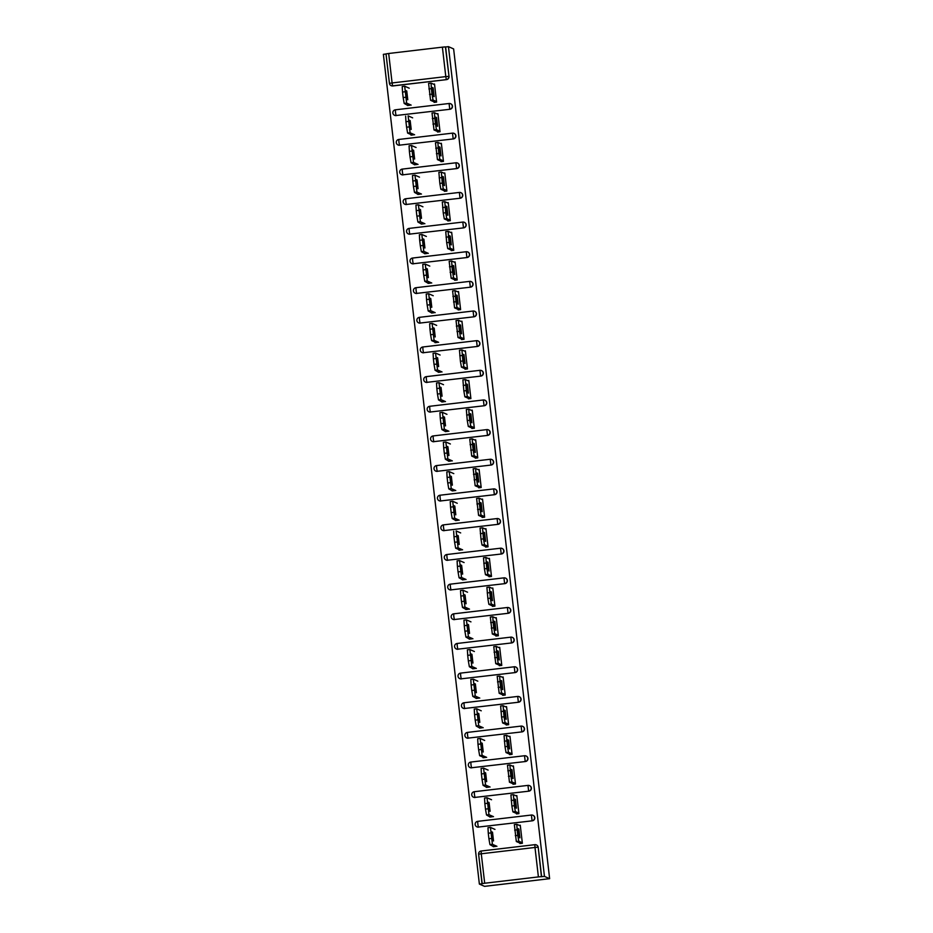 <?xml version="1.0" encoding="UTF-8"?>
<svg xmlns="http://www.w3.org/2000/svg" width="933" height="933" viewBox="0 0 933 933"><rect width="100%" height="100%" fill="white"/><g stroke="black" fill="none" stroke-linecap="round" stroke-linejoin="round"><path stroke-width="1.4" d="M386.029 54.009L383.37 54.324L479.375 884.076L484.542 886.35L549.63 878.676L453.625 48.924L448.458 46.65L544.464 876.402L549.63 878.676M412.643 117.85L408.118 115.867L410.077 132.778L407.616 133.069L411.091 134.597M436.656 325.384L432.119 323.389L434.09 340.312L431.629 340.603L435.105 342.131M460.669 532.918L456.144 530.935L458.103 547.846L455.631 548.138L459.118 549.665M484.682 740.452L480.157 738.458L482.116 755.38L479.644 755.672L483.131 757.199M484.694 883.236L538.399 876.915L534.994 847.456L481.276 853.777L484.694 883.236L482.023 883.656L478.606 854.185A2.869 2.869 113.8 0 1 481.125 851.013L534.842 844.68L481.136 851.013A2.869 2.869 0 0 0 478.606 854.185L481.276 853.777L481.125 851.013M534.831 844.68A2.869 2.869 0 0 1 536.323 844.901A2.869 2.869 -66.2 0 0 534.842 844.68L534.994 847.456L538.014 847.199A2.869 2.869 -66.2 0 0 536.323 844.901L536.522 844.995A2.869 2.869 113.8 0 1 538.213 847.281L541.432 876.658L544.464 876.402M538.213 847.281L541.618 876.74M479.375 884.076L482.221 883.738L478.606 854.185M541.432 876.658L538.399 876.915M442.394 47.151L388.688 53.484L392.093 82.944L445.799 76.611L442.394 47.151L445.426 46.895L449.018 76.448A2.869 2.869 113.8 0 1 446.51 79.632L392.793 85.953A2.869 2.869 113.8 0 1 391.312 85.731L391.114 85.649A2.869 2.869 -66.2 0 0 392.606 85.871L392.793 85.953M519.203 825.343L520.264 825.215L522.363 843.269L519.891 843.56M495.715 845.776L495.785 846.406L493.324 846.697L493.254 846.068M493.755 828.866L492.822 828.457M396.222 115.599A2.869 2.869 113.8 0 1 394.741 115.377L394.542 115.295A2.869 2.869 -66.2 0 0 396.035 115.517L449.939 109.278L396.035 115.517L395.522 112.59L395.37 109.814L449.076 103.493L395.37 109.814A2.869 2.869 0 0 0 392.851 112.998A2.869 2.869 -66.2 0 0 394.542 115.295A2.869 2.869 0 0 1 392.851 112.998A2.869 2.869 113.8 0 1 395.359 109.814M449.076 103.493A2.869 2.869 0 0 1 450.569 103.715A2.869 2.869 -66.2 0 0 449.088 103.493L449.741 109.196A2.869 2.869 113.8 0 0 452.26 106A2.869 2.869 -66.2 0 0 450.569 103.715L450.767 103.796A2.869 2.869 113.8 0 1 449.939 109.278M448.458 46.65L445.612 46.988L449.018 76.448M437.565 132.019L440.026 131.728L437.939 113.674L436.877 113.803M413.389 134.235L413.459 134.865L410.986 135.157L410.917 134.527M411.43 117.325L410.497 116.905M403.091 174.903A2.869 2.869 113.8 0 1 401.598 174.681L401.412 174.588A2.869 2.869 -66.2 0 0 402.893 174.809L456.797 168.57L402.893 174.809L402.38 171.882L402.228 169.106L455.934 162.785L402.24 169.118A2.869 2.869 0 0 0 399.709 172.29A2.869 2.869 -66.2 0 0 401.412 174.588A2.869 2.869 0 0 1 399.709 172.29A2.869 2.869 113.8 0 1 402.228 169.118M455.934 162.785A2.869 2.869 0 0 1 457.427 163.007A2.869 2.869 -66.2 0 0 455.945 162.785L456.599 168.488A2.869 2.869 113.8 0 0 459.118 165.304A2.869 2.869 -66.2 0 0 457.427 163.007L457.625 163.088A2.869 2.869 113.8 0 1 456.797 168.57M444.423 191.312L446.895 191.02L444.796 172.967L443.735 173.095M420.247 193.528L420.316 194.157L417.856 194.449L417.786 193.819M418.287 176.617L417.354 176.209M409.949 234.195A2.869 2.869 113.8 0 1 408.456 233.973L408.269 233.891A2.869 2.869 -66.2 0 0 409.75 234.113L463.654 227.862L409.75 234.113L409.249 231.174L409.086 228.41L462.791 222.077M406.578 231.582A2.869 2.869 113.8 0 1 409.086 228.41L462.803 222.077A2.869 2.869 0 0 1 464.296 222.299A2.869 2.869 -66.2 0 0 462.803 222.077L463.468 227.78A2.869 2.869 113.8 0 0 465.975 224.596A2.869 2.869 -66.2 0 0 464.296 222.299L464.482 222.392A2.869 2.869 113.8 0 1 463.654 227.862M451.28 250.615L453.753 250.324L451.665 232.27L450.592 232.387M427.104 252.82L427.186 253.449L424.713 253.741L424.643 253.111M425.156 235.909L424.212 235.501M416.806 293.487A2.869 2.869 113.8 0 1 415.325 293.265L415.127 293.184A2.869 2.869 -66.2 0 0 416.619 293.405L470.512 287.166L416.619 293.405L416.106 290.478L415.955 287.702L469.649 281.381L415.955 287.702A2.869 2.869 0 0 0 413.436 290.886A2.869 2.869 -66.2 0 0 415.127 293.184A2.869 2.869 0 0 1 413.436 290.886A2.869 2.869 113.8 0 1 415.943 287.702M469.661 281.369A2.869 2.869 0 0 1 471.153 281.603A2.869 2.869 -66.2 0 0 469.661 281.381L470.325 287.072A2.869 2.869 113.8 0 0 472.844 283.889A2.869 2.869 -66.2 0 0 471.153 281.603L471.34 281.684A2.869 2.869 113.8 0 1 470.512 287.166M458.15 309.908L460.61 309.616L458.523 291.562L457.462 291.691M433.973 312.123L434.043 312.742L431.571 313.033L431.501 312.415M432.014 295.201L431.081 294.793M423.664 352.791A2.869 2.869 113.8 0 1 422.183 352.557L421.984 352.476A2.869 2.869 -66.2 0 0 423.477 352.697L477.381 346.458L423.477 352.697L422.964 349.77L422.812 346.994L476.518 340.673L422.812 346.994A2.869 2.869 0 0 0 420.293 350.178A2.869 2.869 -66.2 0 0 421.984 352.476A2.869 2.869 0 0 1 420.293 350.178A2.869 2.869 113.8 0 1 422.801 346.994M476.518 340.673A2.869 2.869 0 0 1 478.011 340.895A2.869 2.869 -66.2 0 0 476.53 340.673L477.183 346.376A2.869 2.869 113.8 0 0 479.702 343.192A2.869 2.869 -66.2 0 0 478.011 340.895L478.209 340.977A2.869 2.869 113.8 0 1 477.381 346.458M465.007 369.2L467.468 368.908L465.38 350.855L464.319 350.983M440.831 371.416L440.901 372.045L438.44 372.337L438.358 371.707M438.872 354.505L437.939 354.085M430.533 412.083A2.869 2.869 113.8 0 1 429.04 411.861L428.853 411.768A2.869 2.869 -66.2 0 0 430.335 412.001L484.239 405.75L430.335 412.001L429.821 409.062L429.67 406.298L483.387 399.965A2.869 2.869 -66.2 0 1 484.868 400.187A2.869 2.869 0 0 0 483.376 399.965L429.67 406.298A2.869 2.869 0 0 0 427.151 409.47A2.869 2.869 -66.2 0 0 428.853 411.768A2.869 2.869 0 0 1 427.151 409.47A2.869 2.869 113.8 0 1 429.67 406.298M483.376 399.965L484.04 405.668A2.869 2.869 113.8 0 0 486.56 402.485A2.869 2.869 -66.2 0 0 484.868 400.187L485.067 400.28A2.869 2.869 113.8 0 1 484.239 405.75M471.865 428.492L474.337 428.212L472.238 410.147L471.177 410.275M447.688 430.708L447.758 431.338L445.298 431.629L445.228 430.999M445.729 413.797L444.796 413.389M437.39 471.375A2.869 2.869 113.8 0 1 435.898 471.153L435.711 471.072A2.869 2.869 -66.2 0 0 437.192 471.293L491.096 465.054L437.192 471.293L436.691 468.366L436.527 465.59L490.245 459.258L436.539 465.59A2.869 2.869 0 0 0 434.02 468.774A2.869 2.869 -66.2 0 0 435.711 471.072A2.869 2.869 0 0 1 434.02 468.774A2.869 2.869 113.8 0 1 436.527 465.59M490.245 459.258A2.869 2.869 0 0 1 491.738 459.491A2.869 2.869 -66.2 0 0 490.245 459.258L490.91 464.961A2.869 2.869 113.8 0 0 493.429 461.777A2.869 2.869 -66.2 0 0 491.738 459.491L491.924 459.572A2.869 2.869 113.8 0 1 491.096 465.054M478.722 487.796L481.195 487.504L479.107 469.451L478.046 469.567M454.546 490.012L454.628 490.63L452.155 490.921L452.085 490.291M452.598 473.089L451.665 472.681M444.248 530.667A2.869 2.869 113.8 0 1 442.767 530.445L442.569 530.364A2.869 2.869 -66.2 0 0 444.061 530.585L497.965 524.346L444.061 530.585L443.548 527.658L443.397 524.882L497.091 518.561L443.397 524.882A2.869 2.869 0 0 0 440.877 528.066A2.869 2.869 -66.2 0 0 442.569 530.364A2.869 2.869 0 0 1 440.877 528.066A2.869 2.869 113.8 0 1 443.385 524.882M497.102 518.561A2.869 2.869 0 0 1 498.595 518.783A2.869 2.869 -66.2 0 0 497.102 518.561L497.767 524.264A2.869 2.869 113.8 0 0 500.286 521.069A2.869 2.869 -66.2 0 0 498.595 518.783L498.793 518.865A2.869 2.869 113.8 0 1 497.965 524.346M485.592 547.088L488.052 546.796L485.965 528.743L484.903 528.871M461.415 549.304L461.485 549.934L459.013 550.213L458.943 549.595M459.456 532.393L458.523 531.973M451.117 589.971A2.869 2.869 113.8 0 1 449.624 589.749L449.438 589.656A2.869 2.869 -66.2 0 0 450.919 589.878L504.823 583.638L450.919 589.878L450.406 586.95L450.254 584.175L503.972 577.854A2.869 2.869 -66.2 0 1 505.453 578.075A2.869 2.869 0 0 0 503.96 577.854L450.254 584.175A2.869 2.869 0 0 0 447.735 587.358A2.869 2.869 -66.2 0 0 449.438 589.656A2.869 2.869 0 0 1 447.735 587.358A2.869 2.869 113.8 0 1 450.242 584.186M503.96 577.854L504.625 583.557A2.869 2.869 113.8 0 0 507.144 580.373A2.869 2.869 -66.2 0 0 505.453 578.075L505.651 578.157A2.869 2.869 113.8 0 1 504.823 583.638M492.449 606.38L494.91 606.088L492.822 588.035L491.761 588.163M468.273 608.596L468.343 609.226L465.882 609.517L465.8 608.887M466.313 591.685L465.38 591.277M457.975 649.263A2.869 2.869 113.8 0 1 456.482 649.041L456.295 648.96A2.869 2.869 -66.2 0 0 457.776 649.181L511.681 642.93L457.776 649.181L457.275 646.242L457.112 643.478L510.817 637.146L457.123 643.478A2.869 2.869 0 0 0 454.593 646.651A2.869 2.869 113.8 0 1 457.112 643.478M510.817 637.146A2.869 2.869 0 0 1 512.322 637.367A2.869 2.869 -66.2 0 0 510.829 637.146L511.494 642.849A2.869 2.869 113.8 0 0 514.001 639.665A2.869 2.869 -66.2 0 0 512.322 637.367L512.509 637.461A2.869 2.869 113.8 0 1 511.681 642.93M499.307 665.684L501.779 665.392L499.691 647.339L498.619 647.455M475.13 667.888L475.2 668.518L472.739 668.809L472.669 668.18M473.171 650.977L472.238 650.569M464.832 708.555A2.869 2.869 113.8 0 1 463.351 708.334L463.153 708.252A2.869 2.869 -66.2 0 0 464.646 708.474L518.538 702.234L464.646 708.474L464.133 705.546L463.969 702.771L517.687 696.438L463.981 702.771A2.869 2.869 0 0 0 461.462 705.954A2.869 2.869 -66.2 0 0 463.153 708.252A2.869 2.869 0 0 1 461.462 705.954A2.869 2.869 113.8 0 1 463.969 702.771M517.687 696.438A2.869 2.869 0 0 1 519.18 696.671A2.869 2.869 -66.2 0 0 517.687 696.438L518.351 702.141A2.869 2.869 113.8 0 0 520.871 698.957A2.869 2.869 -66.2 0 0 519.18 696.671L519.366 696.753A2.869 2.869 113.8 0 1 518.538 702.234M506.164 724.976L508.637 724.684L506.549 706.631L505.488 706.759M481.999 727.192L482.069 727.81L479.597 728.102L479.527 727.483M480.04 710.27L479.107 709.861M471.69 767.847A2.869 2.869 113.8 0 1 470.209 767.626L470.01 767.544A2.869 2.869 -66.2 0 0 471.503 767.766L525.407 761.526L471.503 767.766L470.99 764.838L470.838 762.063L524.556 755.742A2.869 2.869 -66.2 0 1 526.037 755.963A2.869 2.869 0 0 0 524.544 755.742L470.838 762.063A2.869 2.869 0 0 0 468.319 765.247A2.869 2.869 -66.2 0 0 470.01 767.544A2.869 2.869 0 0 1 468.319 765.247A2.869 2.869 113.8 0 1 470.827 762.063M524.544 755.742L525.209 761.445A2.869 2.869 113.8 0 0 527.728 758.249A2.869 2.869 -66.2 0 0 526.037 755.963L526.235 756.045A2.869 2.869 113.8 0 1 525.407 761.526M513.033 784.268L515.494 783.977L513.407 765.923L512.345 766.051M488.857 786.484L488.927 787.114L486.455 787.405L486.385 786.776M486.898 769.573L485.965 769.154M478.559 827.151A2.869 2.869 113.8 0 1 477.066 826.93L476.88 826.836A2.869 2.869 -66.2 0 0 478.361 827.058L532.265 820.818L478.361 827.058L477.848 824.131L477.696 821.355L531.402 815.034L477.696 821.355A2.869 2.869 0 0 0 475.177 824.539A2.869 2.869 -66.2 0 0 476.88 826.836A2.869 2.869 0 0 1 475.177 824.539A2.869 2.869 113.8 0 1 477.696 821.367M531.402 815.034A2.869 2.869 0 0 1 532.895 815.255A2.869 2.869 -66.2 0 0 531.413 815.034L532.067 820.737A2.869 2.869 113.8 0 0 534.586 817.553A2.869 2.869 -66.2 0 0 532.895 815.255L533.093 815.337A2.869 2.869 113.8 0 1 532.265 820.818M492.286 816.13L492.356 816.76L489.895 817.051L489.813 816.422M490.326 799.219L489.393 798.8M516.462 813.914L518.923 813.623L516.835 795.569L515.774 795.697M475.13 797.505A2.869 2.869 113.8 0 1 473.637 797.272L473.439 797.19A2.869 2.869 -66.2 0 0 474.932 797.412L528.836 791.172L474.932 797.412L474.419 794.484L474.267 791.709L527.973 785.388L474.267 791.709A2.869 2.869 0 0 0 471.748 794.893A2.869 2.869 -66.2 0 0 473.439 797.19A2.869 2.869 0 0 1 471.748 794.893A2.869 2.869 113.8 0 1 474.256 791.72M527.973 785.388A2.869 2.869 0 0 1 529.466 785.609A2.869 2.869 -66.2 0 0 527.985 785.388L528.638 791.091A2.869 2.869 113.8 0 0 531.157 787.907A2.869 2.869 -66.2 0 0 529.466 785.609L529.664 785.691A2.869 2.869 113.8 0 1 528.836 791.172M485.428 756.838L485.498 757.456L483.026 757.748L482.956 757.13M483.469 739.916L482.536 739.507M509.605 754.622L512.065 754.33L509.978 736.277L508.917 736.405M468.261 738.201A2.869 2.869 113.8 0 1 466.78 737.98L466.582 737.898A2.869 2.869 -66.2 0 0 468.074 738.12L521.979 731.88L468.074 738.12L467.561 735.192L467.41 732.417L521.104 726.096M467.398 732.417A2.869 2.869 113.8 0 0 464.891 735.589A2.869 2.869 0 0 0 466.582 737.898A2.869 2.869 -66.2 0 1 464.891 735.601A2.869 2.869 0 0 1 467.41 732.417L521.115 726.096A2.869 2.869 0 0 1 522.608 726.317A2.869 2.869 -66.2 0 0 521.115 726.096L521.78 731.799A2.869 2.869 113.8 0 0 524.299 728.603A2.869 2.869 -66.2 0 0 522.608 726.317L522.795 726.399A2.869 2.869 113.8 0 1 521.979 731.88M478.559 697.546L478.641 698.164L476.168 698.455L476.098 697.826M476.611 680.624L475.678 680.215M502.735 695.33L505.208 695.038L503.12 676.985L502.047 677.101M461.403 678.909A2.869 2.869 113.8 0 1 459.911 678.688L459.724 678.606A2.869 2.869 -66.2 0 0 461.205 678.827L515.109 672.588L461.205 678.827L460.704 675.889L460.54 673.125L514.246 666.792L460.552 673.125A2.869 2.869 0 0 0 458.033 676.308A2.869 2.869 -66.2 0 0 459.724 678.606A2.869 2.869 0 0 1 458.033 676.308A2.869 2.869 113.8 0 1 460.54 673.125M514.258 666.792A2.869 2.869 0 0 1 515.751 667.013A2.869 2.869 -66.2 0 0 514.258 666.792L514.923 672.495A2.869 2.869 113.8 0 0 517.442 669.311A2.869 2.869 -66.2 0 0 515.751 667.013L515.937 667.107A2.869 2.869 113.8 0 1 515.109 672.588M471.701 638.242L471.771 638.872L469.311 639.163L469.241 638.534M469.742 621.331L468.809 620.923M495.878 636.026L498.35 635.746L496.251 617.681L495.19 617.809M454.546 619.617A2.869 2.869 113.8 0 1 453.053 619.395L452.867 619.302A2.869 2.869 -66.2 0 0 454.348 619.524L508.252 613.284L454.348 619.524L453.835 616.596L453.683 613.832L507.389 607.5L453.695 613.832A2.869 2.869 0 0 0 451.164 617.005A2.869 2.869 -66.2 0 0 452.867 619.302A2.869 2.869 0 0 1 451.164 617.005A2.869 2.869 113.8 0 1 453.683 613.832M507.389 607.5A2.869 2.869 0 0 1 508.882 607.721A2.869 2.869 -66.2 0 0 507.4 607.5L508.053 613.203A2.869 2.869 113.8 0 0 510.573 610.019A2.869 2.869 -66.2 0 0 508.882 607.721L509.08 607.803A2.869 2.869 113.8 0 1 508.252 613.284M464.844 578.95L464.914 579.58L462.453 579.871L462.371 579.241M462.885 562.039L461.952 561.619M489.02 576.734L491.481 576.442L489.393 558.389L488.332 558.517M447.677 560.313A2.869 2.869 113.8 0 1 446.196 560.092L445.997 560.01A2.869 2.869 -66.2 0 0 447.49 560.232L501.394 553.992L447.49 560.232L446.977 557.304L446.825 554.529L500.531 548.207L446.825 554.529A2.869 2.869 0 0 0 444.306 557.712A2.869 2.869 113.8 0 1 446.814 554.529M500.531 548.207A2.869 2.869 0 0 1 502.024 548.429A2.869 2.869 -66.2 0 0 500.543 548.207L501.196 553.91A2.869 2.869 113.8 0 0 503.715 550.715A2.869 2.869 -66.2 0 0 502.024 548.429L502.222 548.511A2.869 2.869 113.8 0 1 501.394 553.992M457.986 519.658L458.056 520.276L455.584 520.567L455.514 519.949M456.027 502.735L455.094 502.327M482.151 517.442L484.624 517.15L482.536 499.097L481.475 499.225M440.819 501.021A2.869 2.869 113.8 0 1 439.338 500.799L439.14 500.718A2.869 2.869 -66.2 0 0 440.633 500.939L494.525 494.7L440.633 500.939L440.119 498.012L439.968 495.236L493.662 488.915L439.968 495.236A2.869 2.869 0 0 0 437.449 498.42A2.869 2.869 -66.2 0 0 439.14 500.718A2.869 2.869 0 0 1 437.449 498.42A2.869 2.869 113.8 0 1 439.956 495.236M493.674 488.904A2.869 2.869 0 0 1 495.166 489.137A2.869 2.869 -66.2 0 0 493.674 488.915L494.338 494.607A2.869 2.869 113.8 0 0 496.857 491.423A2.869 2.869 -66.2 0 0 495.166 489.137L495.353 489.219A2.869 2.869 113.8 0 1 494.525 494.7M451.117 460.354L451.199 460.984L448.726 461.275L448.656 460.645M449.17 443.443L448.225 443.035M475.294 458.15L477.766 457.858L475.678 439.805L474.605 439.921M433.962 441.729A2.869 2.869 113.8 0 1 432.469 441.507L432.282 441.426A2.869 2.869 -66.2 0 0 433.763 441.647L487.667 435.396L433.763 441.647L433.262 438.708L433.099 435.944L486.804 429.612L433.11 435.944A2.869 2.869 0 0 0 430.579 439.128A2.869 2.869 -66.2 0 0 432.282 441.426A2.869 2.869 0 0 1 430.579 439.128M486.816 429.612A2.869 2.869 0 0 1 488.309 429.833A2.869 2.869 -66.2 0 0 486.816 429.612L487.481 435.314A2.869 2.869 113.8 0 0 489.988 432.131A2.869 2.869 -66.2 0 0 488.309 429.833L488.495 429.926A2.869 2.869 113.8 0 1 487.667 435.396M444.26 401.062L444.33 401.691L441.869 401.983L441.787 401.353M442.3 384.151L441.367 383.743M468.436 398.846L470.897 398.554L468.809 380.501L467.748 380.629M427.104 382.437A2.869 2.869 113.8 0 1 425.611 382.215L425.425 382.122A2.869 2.869 -66.2 0 0 426.906 382.343L480.81 376.104L426.906 382.343L426.393 379.416L426.241 376.64L479.947 370.319L426.253 376.652A2.869 2.869 0 0 0 425.425 382.122A2.869 2.869 -66.2 0 1 423.734 379.836A2.869 2.869 113.8 0 1 426.241 376.652M479.947 370.319A2.869 2.869 0 0 1 481.44 370.541A2.869 2.869 -66.2 0 0 479.959 370.319L480.612 376.022A2.869 2.869 113.8 0 0 483.131 372.838A2.869 2.869 -66.2 0 0 481.44 370.541L481.638 370.623A2.869 2.869 113.8 0 1 480.81 376.104M437.402 341.77L437.472 342.399L435 342.679L434.93 342.061M435.443 324.859L434.51 324.439M461.578 339.554L464.039 339.262L461.952 321.209L460.89 321.337M420.235 323.133A2.869 2.869 113.8 0 1 418.754 322.911L418.555 322.83A2.869 2.869 -66.2 0 0 420.048 323.051L473.952 316.812L420.048 323.051L419.535 320.124L419.384 317.348L473.089 311.027L419.384 317.348A2.869 2.869 0 0 0 416.864 320.532A2.869 2.869 -66.2 0 0 418.555 322.83A2.869 2.869 0 0 1 416.864 320.532A2.869 2.869 113.8 0 1 419.372 317.348M473.089 311.027A2.869 2.869 0 0 1 474.582 311.249A2.869 2.869 -66.2 0 0 473.101 311.027L473.754 316.73A2.869 2.869 113.8 0 0 476.273 313.535A2.869 2.869 -66.2 0 0 474.582 311.249L474.78 311.33A2.869 2.869 113.8 0 1 473.952 316.812M430.545 282.477L430.614 283.096L428.142 283.387L428.072 282.769M428.585 265.555L427.652 265.147M454.709 280.262L457.182 279.97L455.094 261.916L454.033 262.045M413.377 263.841A2.869 2.869 113.8 0 1 411.896 263.619L411.698 263.538A2.869 2.869 -66.2 0 0 413.191 263.759L467.083 257.52L413.191 263.759L412.678 260.832L412.514 258.056L466.232 251.723L412.526 258.056A2.869 2.869 0 0 0 410.007 261.24A2.869 2.869 -66.2 0 0 411.698 263.538A2.869 2.869 0 0 1 410.007 261.24A2.869 2.869 113.8 0 1 412.514 258.056M466.232 251.723A2.869 2.869 0 0 1 467.725 251.957A2.869 2.869 -66.2 0 0 466.232 251.723L466.897 257.426A2.869 2.869 113.8 0 0 469.416 254.243A2.869 2.869 -66.2 0 0 467.725 251.957L467.911 252.038A2.869 2.869 113.8 0 1 467.083 257.52M423.675 223.174L423.745 223.803L421.284 224.095L421.215 223.465M421.716 206.263L420.783 205.855M447.852 220.969L450.324 220.678L448.237 202.624L447.164 202.741M406.52 204.549A2.869 2.869 113.8 0 1 405.027 204.327L404.84 204.234A2.869 2.869 -66.2 0 0 406.321 204.467L460.226 198.216L406.321 204.467L405.808 201.528L405.657 198.764L459.363 192.431L405.668 198.764A2.869 2.869 0 0 0 404.84 204.234A2.869 2.869 -66.2 0 1 403.149 201.948A2.869 2.869 113.8 0 1 405.657 198.764M459.363 192.431A2.869 2.869 0 0 1 460.867 192.653A2.869 2.869 -66.2 0 0 459.374 192.431L460.039 198.134A2.869 2.869 113.8 0 0 462.546 194.95A2.869 2.869 -66.2 0 0 460.867 192.653L461.054 192.746A2.869 2.869 113.8 0 1 460.226 198.216M416.818 163.881L416.888 164.511L414.427 164.803L414.345 164.173M414.858 146.971L413.925 146.551M440.994 161.666L443.455 161.374L441.367 143.32L440.306 143.449M399.662 145.256A2.869 2.869 113.8 0 1 398.169 145.023L397.971 144.942A2.869 2.869 -66.2 0 0 399.464 145.163L453.368 138.924L399.464 145.163L398.951 142.236L398.799 139.46L452.505 133.139L398.799 139.46A2.869 2.869 0 0 0 396.28 142.644A2.869 2.869 -66.2 0 0 397.971 144.942A2.869 2.869 0 0 1 396.28 142.644A2.869 2.869 113.8 0 1 398.788 139.472M452.505 133.139A2.869 2.869 0 0 1 453.998 133.361A2.869 2.869 -66.2 0 0 452.517 133.139L453.17 138.842A2.869 2.869 113.8 0 0 455.689 135.658A2.869 2.869 -66.2 0 0 453.998 133.361L454.196 133.442A2.869 2.869 113.8 0 1 453.368 138.924M409.96 104.589L410.03 105.207L407.558 105.499L407.488 104.881M408.001 87.667L407.068 87.259M434.137 102.373L436.597 102.082L434.51 84.028L433.448 84.157M446.51 79.632L392.606 85.871L392.093 82.944L389.423 83.352L386.017 53.892L388.688 53.484M520.766 843.467L519.996 843.129M519.833 843.047L516.322 841.508L514.351 824.585L516.8 824.305L520.346 825.845M522.293 842.756L518.783 841.216L516.322 841.508M515.296 835.641L517.768 835.35L517.127 829.845L514.666 830.137M517.943 828.667L518.888 829.087L519.914 837.834L518.958 837.414L517.92 828.667M517.768 835.35L518.783 841.216M514.351 824.585L516.812 824.294L517.127 829.845M492.507 832.189L491.551 831.77L492.577 840.516L493.534 840.936L492.507 832.189L491.493 832.318M494.968 829.402L490.443 827.408L492.402 844.318L489.942 844.61L493.475 846.628M496.927 846.313L492.402 844.318M490.746 832.947L488.286 833.239L488.915 838.755L491.388 838.464M488.286 833.239L487.971 827.699L490.431 827.408M489.942 844.61L488.915 838.755M517.337 813.809L516.567 813.483M516.404 813.401L512.893 811.862L511.867 805.995L510.922 794.939L513.372 794.659M511.867 805.995L514.34 805.704L513.383 794.648L516.905 796.199M518.865 813.11L515.354 811.57L512.893 811.862M514.515 799.021L515.459 799.441L516.485 808.176L515.517 807.756L514.491 799.021M514.34 805.704L515.354 811.57M513.908 784.163L513.138 783.825M512.975 783.755L509.453 782.204L507.494 765.293L509.943 765.002L513.477 766.553M515.436 783.463L511.925 781.912L509.453 782.204M508.438 776.349L510.899 776.058L510.269 770.541L507.797 770.833M511.086 769.375L512.03 769.795L513.057 778.53L512.089 778.11L511.062 769.375M510.899 776.058L511.925 781.912M507.494 765.293L509.954 765.002L510.269 770.541M510.479 754.517L509.71 754.179M509.535 754.109L506.024 752.558L505.01 746.703L504.065 735.647L506.514 735.356L506.841 740.895L504.368 741.187M504.065 735.647L506.537 735.356L510.048 736.907M512.007 753.817L508.497 752.266L506.024 752.558M505.01 746.703L507.47 746.412L506.841 740.895M507.645 739.729L508.602 740.137L509.628 748.884L508.66 748.464L507.634 739.729M507.47 746.412L508.497 752.266M507.039 724.871L506.281 724.533M506.106 724.463L502.595 722.912L501.581 717.057L500.624 706.001L503.085 705.71M501.581 717.057L504.042 716.766L503.097 705.71L506.619 707.261M508.578 724.171L505.068 722.62L502.595 722.912M504.217 710.071L505.173 710.491L506.187 719.238L505.231 718.818L504.205 710.083M504.042 716.766L505.068 722.62M503.61 695.225L502.852 694.887M502.677 694.817L499.167 693.266L497.196 676.343L499.656 676.063L503.19 677.603M505.15 694.525L501.639 692.974L499.167 693.266M498.152 687.399L500.613 687.12L499.971 681.603L497.511 681.895M500.788 680.425L501.744 680.845L502.759 689.592L501.802 689.172L500.776 680.425M500.613 687.12L501.639 692.974M497.196 676.343L499.668 676.063L499.971 681.603M489.079 802.543L488.122 802.123L489.137 810.87L490.105 811.29L489.079 802.543L488.064 802.672M491.539 799.744L487.003 797.762L488.974 814.672L486.513 814.964L490.047 816.981M493.499 816.667L488.974 814.672M487.318 803.301L484.845 803.593L485.487 809.098L487.959 808.818M484.845 803.593L484.542 798.053L486.991 797.762M486.513 814.964L485.487 809.098M485.65 772.897L484.694 772.477L485.708 781.224L486.676 781.644L485.65 772.897L484.635 773.014M488.111 770.098L483.574 768.104L485.545 785.026L483.084 785.318L486.618 787.335M490.07 787.02L485.545 785.026M483.889 773.655L481.416 773.947L482.058 779.452L484.53 779.16M481.416 773.947L481.113 768.395L483.562 768.116L481.113 768.395M483.084 785.318L482.058 779.452M482.221 743.251L481.265 742.831L482.279 751.578L483.247 751.998L482.221 743.251L481.195 743.368M480.157 738.458L477.684 738.749L480.133 738.47M486.629 757.363L482.116 755.38M480.46 744.009L477.988 744.301L478.629 749.805L481.09 749.514M477.988 744.301L477.684 738.749M479.644 755.672L478.629 749.805M478.792 713.605L477.836 713.185L478.851 721.92L479.807 722.352L478.792 713.605L477.766 713.722M481.241 710.806L476.716 708.812L478.687 725.734L476.215 726.026L479.749 728.043M483.201 727.717L478.687 725.734M477.031 714.363L474.559 714.643L475.2 720.159L477.661 719.868M474.559 714.643L474.244 709.103L476.705 708.823M476.215 726.026L475.2 720.159M475.364 683.959L474.396 683.539L475.422 692.274L476.378 692.694L475.364 683.959L474.337 684.076M477.813 681.16L473.288 679.166L475.259 696.088L472.786 696.368L476.32 698.397M479.772 698.071L475.259 696.088M473.591 684.705L471.13 684.997L471.771 690.513L474.232 690.222M471.13 684.997L470.815 679.457L473.276 679.166L470.815 679.457M472.786 696.368L471.771 690.513M500.181 665.579L499.423 665.241M499.248 665.159L495.738 663.62L493.767 646.697L496.228 646.417L499.761 647.957M501.721 664.879L498.21 663.328L495.738 663.62M494.712 657.753L497.184 657.462L496.543 651.957L494.082 652.249M497.359 650.779L498.315 651.199L499.33 659.946L498.374 659.526L497.336 650.779M497.184 657.462L498.21 663.328M493.767 646.697L496.239 646.406L496.543 651.957M471.935 654.313L470.967 653.881L471.993 662.628L472.949 663.048L471.935 654.313L470.908 654.43M474.384 651.514L469.859 649.52L471.83 666.43L469.357 666.722L472.891 668.739M476.343 668.425L471.83 666.43M470.162 655.059L467.701 655.351L468.331 660.867L470.803 660.576M467.701 655.351L467.386 649.811L469.847 649.52M469.357 666.722L468.331 660.867M496.753 635.933L495.983 635.595M495.82 635.513L492.309 633.974L490.338 617.051L492.799 616.771L496.333 618.311M498.28 635.221L494.77 633.682L492.309 633.974M491.283 628.107L493.755 627.816L493.114 622.311L490.653 622.603M493.93 621.133L494.875 621.553L495.901 630.3L494.945 629.88L493.907 621.133M493.755 627.816L494.77 633.682M490.338 617.051L492.811 616.76L493.114 622.311M468.506 624.655L467.538 624.235L468.564 632.982L469.521 633.402L468.506 624.655L467.48 624.783M470.955 621.868L466.43 619.874L468.389 636.784L465.929 637.076L469.462 639.093M472.914 638.778L468.389 636.784M466.733 625.413L464.272 625.705L464.902 631.221L467.375 630.93M464.272 625.705L463.958 620.165L466.418 619.874L463.958 620.165M465.929 637.076L464.902 631.221M493.324 606.275L492.554 605.949M492.391 605.867L488.88 604.327L487.854 598.461L486.909 587.405L489.359 587.125M487.854 598.461L490.326 598.17L489.37 587.114L492.904 588.665M494.852 605.575L491.341 604.036L488.88 604.327M490.501 591.487L491.446 591.907L492.472 600.654L491.504 600.222L490.478 591.487M490.326 598.17L491.341 604.036M465.066 595.009L464.109 594.589L465.135 603.336L466.092 603.756L465.066 595.009L464.051 595.137M467.526 592.21L462.99 590.227L464.961 607.138L462.5 607.43L466.034 609.447M469.486 609.132L464.961 607.138M463.304 595.767L460.832 596.059L461.473 601.575L463.946 601.284M460.832 596.059L460.529 590.519L462.978 590.227L460.529 590.519M462.5 607.43L461.473 601.575M489.895 576.629L489.125 576.291M488.962 576.221L485.452 574.67L484.425 568.815L483.481 557.759L485.93 557.467L486.256 563.007L483.784 563.299M483.481 557.759L485.953 557.467L489.463 559.019M491.423 575.929L487.912 574.39L485.452 574.67M484.425 568.815L486.898 568.524L486.256 563.007M487.073 561.841L488.017 562.261L489.044 570.996L488.076 570.576L487.049 561.841M486.898 568.524L487.912 574.39M461.637 565.363L460.68 564.943L461.695 573.69L462.663 574.11L461.637 565.363L460.622 565.48M464.098 562.564L459.561 560.57L461.532 577.492L459.071 577.784L462.605 579.801M466.057 579.486L461.532 577.492M459.876 566.121L457.403 566.413L458.045 571.917L460.517 571.626M457.403 566.413L457.1 560.861L459.549 560.581L457.1 560.861M459.071 577.784L458.045 571.917M486.466 546.983L485.696 546.645M485.533 546.575L482.011 545.024L480.996 539.169L480.052 528.113L482.501 527.821M480.996 539.169L483.457 538.877L482.513 527.821L486.035 529.373M487.994 546.283L484.484 544.732L482.011 545.024M483.632 532.195L484.589 532.615L485.615 541.35L484.647 540.93L483.621 532.195M483.457 538.877L484.484 544.732M458.208 535.717L457.252 535.297L458.266 544.044L459.234 544.464L458.208 535.717L457.182 535.834M462.616 549.84L458.103 547.846M456.447 536.475L453.974 536.767L454.616 542.271L457.077 541.98M453.974 536.767L453.671 531.215M455.631 548.138L454.616 542.271M483.026 517.337L482.268 516.999M482.093 516.929L478.582 515.378L476.611 498.467L479.072 498.175L482.606 499.726M484.565 516.637L481.055 515.086L478.582 515.378M477.568 509.523L480.029 509.231L479.399 503.715L476.926 504.007M480.203 502.537L481.16 502.957L482.174 511.704L481.218 511.284L480.192 502.549M480.029 509.231L481.055 515.086M476.611 498.467L479.084 498.175L479.399 503.715M454.779 506.071L453.823 505.651L454.837 514.386L455.805 514.818L454.779 506.071L453.753 506.187M457.24 503.272L452.703 501.278L454.674 518.2L452.202 518.491L455.736 520.509M459.188 520.182L454.674 518.2M453.018 506.829L450.546 507.12L451.187 512.625L453.648 512.334M450.546 507.12L450.231 501.569L452.692 501.289M452.202 518.491L451.187 512.625M479.597 487.691L478.839 487.353M478.664 487.283L475.154 485.731L473.183 468.821L475.643 468.529L479.177 470.069M481.136 486.991L477.626 485.44L475.154 485.731M474.139 479.877L476.6 479.585L475.958 474.069L473.498 474.361M476.775 472.891L477.731 473.311L478.746 482.058L477.789 481.638L476.763 472.891M476.6 479.585L477.626 485.44M473.183 468.821L475.655 468.529L475.958 474.069M451.35 476.425L450.382 476.005L451.409 484.74L452.365 485.16L451.35 476.425L450.324 476.541M453.8 473.626L449.274 471.631L451.245 488.554L448.773 488.845L452.307 490.863M455.759 490.536L451.245 488.554M449.589 477.171L447.117 477.463L447.758 482.979L450.219 482.688M447.117 477.463L446.802 471.923L449.263 471.643M448.773 488.845L447.758 482.979M476.168 458.045L475.41 457.706M475.235 457.636L471.725 456.085L469.754 439.163L472.215 438.883L475.748 440.423M477.708 457.345L474.197 455.794L471.725 456.085M470.699 450.219L473.171 449.928L472.53 444.423L470.069 444.714M473.346 443.245L474.302 443.665L475.317 452.412L474.361 451.992L473.323 443.245M473.171 449.928L474.197 455.794M469.754 439.163L472.226 438.872L472.53 444.423M447.922 446.779L446.954 446.347L447.98 455.094L448.936 455.514L447.922 446.779L446.895 446.895M450.371 443.98L445.846 441.985L447.817 458.896L445.344 459.188L448.878 461.205M452.33 460.89L447.817 458.896M446.149 447.525L443.688 447.817L444.318 453.333L446.79 453.041M443.688 447.817L443.373 442.277L445.834 441.985L443.373 442.277M445.344 459.188L444.318 453.333M472.739 428.399L471.97 428.06M471.806 427.979L468.296 426.439L467.27 420.573L466.325 409.517L468.786 409.237L469.101 414.777L466.64 415.068M466.325 409.517L468.798 409.225L472.32 410.777M474.279 427.687L470.757 426.148L468.296 426.439M467.27 420.573L469.742 420.282L469.101 414.777M469.917 413.599L470.873 414.019L471.888 422.766L470.932 422.346L469.894 413.599M469.742 420.282L470.757 426.148M444.493 417.121L443.525 416.701L444.551 425.448L445.507 425.868L444.493 417.121L443.467 417.249M446.942 414.334L442.417 412.339L444.376 429.25L441.915 429.542L445.449 431.559M448.901 431.244L444.376 429.25M442.72 417.879L440.259 418.171L440.889 423.687L443.362 423.395M440.259 418.171L439.944 412.631L442.405 412.339L439.944 412.631M441.915 429.542L440.889 423.687M469.311 398.753L468.541 398.414M468.378 398.333L464.867 396.793L463.841 390.927L462.896 379.871L465.345 379.591M463.841 390.927L466.313 390.635L465.357 379.579L468.891 381.131M470.838 398.041L467.328 396.502L464.867 396.793M466.488 383.953L467.433 384.373L468.459 393.12L467.503 392.688L466.465 383.953M466.313 390.635L467.328 396.502M441.052 387.475L440.096 387.055L441.122 395.802L442.079 396.222L441.052 387.475L440.038 387.603M443.513 384.688L438.976 382.693L440.947 399.604L438.487 399.895L442.02 401.913M445.473 401.598L440.947 399.604M439.291 388.233L436.831 388.525L437.46 394.041L439.933 393.749M436.831 388.525L436.516 382.985L438.976 382.693L436.516 382.985M438.487 399.895L437.46 394.041M465.882 369.095L465.112 368.757M464.949 368.687L461.438 367.136L460.412 361.281L459.468 350.225L461.917 349.933M460.412 361.281L462.885 360.989L461.928 349.933L465.45 351.484M467.41 368.395L463.899 366.856L461.438 367.136M463.06 354.307L464.004 354.727L465.031 363.462L464.063 363.042L463.036 354.307M462.885 360.989L463.899 366.856M437.624 357.829L436.667 357.409L437.682 366.156L438.65 366.576L437.624 357.829L436.609 357.945M440.084 355.03L435.548 353.047L437.519 369.958L435.058 370.249L438.592 372.267M442.044 371.952L437.519 369.958M435.863 358.587L433.39 358.878L434.032 364.383L436.504 364.103M433.39 358.878L433.087 353.327L435.536 353.047L433.087 353.327M435.058 370.249L434.032 364.383M462.453 339.449L461.683 339.111M461.52 339.041L457.998 337.489L456.039 320.579L458.488 320.287L462.022 321.838M463.981 338.749L460.47 337.198L457.998 337.489M456.983 331.635L459.444 331.343L458.814 325.827L456.342 326.118M459.631 324.661L460.575 325.081L461.602 333.816L460.634 333.396L459.607 324.661M459.444 331.343L460.47 337.198M456.039 320.579L458.5 320.287L458.814 325.827M434.195 328.183L433.239 327.763L434.253 336.51L435.221 336.93L434.195 328.183L433.169 328.299M438.615 342.306L434.09 340.312M432.434 328.941L429.961 329.232L430.603 334.737L433.075 334.446M429.961 329.232L429.658 323.681L432.107 323.401L429.658 323.681M431.629 340.603L430.603 334.737M459.013 309.803L458.255 309.464M458.08 309.394L454.569 307.843L452.598 290.933L455.059 290.641L458.593 292.192M460.552 309.103L457.042 307.552L454.569 307.843M453.555 301.989L456.015 301.697L455.386 296.181L452.913 296.472M456.19 295.003L457.147 295.423L458.173 304.17L457.205 303.75L456.179 295.015M456.015 301.697L457.042 307.552M452.598 290.933L455.071 290.641L455.386 296.181M430.766 298.537L429.81 298.117L430.824 306.864L431.792 307.284L430.766 298.537L429.74 298.653M433.227 295.738L428.69 293.743L430.661 310.666L428.189 310.957L431.722 312.975M435.175 312.648L430.661 310.666M429.005 299.295L426.533 299.586L427.174 305.091L429.635 304.799M426.533 299.586L426.229 294.035L428.679 293.755M428.189 310.957L427.174 305.091M455.584 280.157L454.826 279.818M454.651 279.748L451.14 278.197L449.17 261.287L451.63 260.995L455.164 262.535M457.123 279.457L453.613 277.906L451.14 278.197M450.126 272.343L452.587 272.051L451.957 266.535L449.484 266.826M452.762 265.357L453.718 265.777L454.733 274.524L453.776 274.104L452.75 265.369M452.587 272.051L453.613 277.906M449.17 261.287L451.642 260.995L451.957 266.535M427.337 268.891L426.369 268.471L427.396 277.206L428.352 277.626L427.337 268.891L426.311 269.007M429.786 266.092L425.261 264.097L427.232 281.02L424.76 281.311L428.294 283.329M431.746 283.002L427.232 281.02M425.576 269.649L423.104 269.929L423.745 275.445L426.206 275.153M423.104 269.929L422.789 264.389L425.25 264.109L422.789 264.389M424.76 281.311L423.745 275.445M452.155 250.511L451.397 250.172M451.222 250.102L447.712 248.551L446.685 242.685L445.741 231.629L448.202 231.349L448.516 236.889L446.056 237.18M445.741 231.629L448.225 231.349L451.735 232.888M453.695 249.811L450.184 248.26L447.712 248.551M446.685 242.685L449.158 242.405L448.516 236.889M449.333 235.711L450.289 236.131L451.304 244.878L450.347 244.458L449.321 235.711M449.158 242.405L450.184 248.26M423.909 239.245L422.941 238.825L423.967 247.56L424.923 247.98L423.909 239.245L422.882 239.361M426.358 236.446L421.833 234.451L423.804 251.362L421.331 251.653L424.865 253.683M428.317 253.356L423.804 251.362M422.136 239.991L419.675 240.282L420.316 245.799L422.777 245.507M419.675 240.282L419.36 234.743L421.821 234.451L419.36 234.743M421.331 251.653L420.316 245.799M448.726 220.864L447.957 220.526M447.793 220.445L444.283 218.905L443.257 213.039L442.312 201.983L444.773 201.703M443.257 213.039L445.729 212.747L444.784 201.691L448.306 203.242M450.266 220.165L446.744 218.614L444.283 218.905M445.904 206.065L446.86 206.485L447.875 215.231L446.919 214.812L445.881 206.065M445.729 212.747L446.744 218.614M420.48 209.587L419.512 209.167L420.538 217.914L421.494 218.334L420.48 209.587L419.453 209.715M422.929 206.799L418.404 204.805L420.375 221.716L417.902 222.007L421.436 224.025M424.888 223.71L420.375 221.716M418.707 210.345L416.246 210.636L416.876 216.153L419.349 215.861M416.246 210.636L415.931 205.097L418.392 204.805L415.931 205.097M417.902 222.007L416.876 216.153M445.298 191.218L444.528 190.88M444.365 190.798L440.854 189.259L439.828 183.393L438.883 172.337L441.344 172.057M439.828 183.393L442.3 183.101L441.344 172.045L444.878 173.596M446.825 190.507L443.315 188.967L440.854 189.259M442.475 176.419L443.42 176.838L444.446 185.585L443.49 185.166L442.452 176.419M442.3 183.101L443.315 188.967M417.051 179.941L416.083 179.521L417.109 188.268L418.066 188.688L417.051 179.941L416.025 180.069M419.5 177.153L414.975 175.159L416.934 192.07L414.474 192.361L418.007 194.379M421.459 194.064L416.934 192.07M415.278 180.699L412.818 180.99L413.447 186.507L415.92 186.215M412.818 180.99L412.503 175.451L414.963 175.159L412.503 175.451M414.474 192.361L413.447 186.507M441.869 161.561L441.099 161.234M440.936 161.152L437.425 159.613L435.454 142.691L437.904 142.411L441.437 143.95M443.397 160.861L439.886 159.321L437.425 159.613M436.399 153.747L438.872 153.455L438.23 147.95L435.758 148.23M439.046 146.773L439.991 147.192L441.017 155.928L440.049 155.508L439.023 146.773M438.872 153.455L439.886 159.321M435.454 142.691L437.915 142.399L438.23 147.95M413.611 150.295L412.654 149.875L413.669 158.622L414.637 159.042L413.611 150.295L412.596 150.423M416.071 147.496L411.535 145.513L413.506 162.424L411.045 162.715L414.579 164.733M418.031 164.418L413.506 162.424M411.85 151.053L409.377 151.344L410.019 156.849L412.491 156.569M409.377 151.344L409.074 145.805L411.523 145.513L409.074 145.805M411.045 162.715L410.019 156.849M438.44 131.915L437.67 131.576M437.507 131.506L433.997 129.955L432.026 113.045L434.475 112.753L438.009 114.304M439.968 131.215L436.457 129.664L433.997 129.955M432.97 124.101L435.443 123.809L434.801 118.293L432.329 118.584M435.618 117.126L436.562 117.546L437.589 126.282L436.621 125.862L435.594 117.126M435.443 123.809L436.457 129.664M432.026 113.045L434.486 112.753L434.801 118.293M410.182 120.649L409.225 120.229L410.24 128.976L411.208 129.395L410.182 120.649L409.167 120.765M414.602 134.772L410.077 132.778M408.421 121.407L405.948 121.698L406.59 127.203L409.062 126.911M405.948 121.698L405.645 116.147M407.616 133.069L406.59 127.203M435.011 102.268L434.242 101.93M434.067 101.86L430.556 100.309L428.597 83.399L431.046 83.107L434.58 84.658M436.539 101.569L433.029 100.018L430.556 100.309M429.542 94.455L432.002 94.163L431.373 88.647L428.9 88.938M432.177 87.48L433.134 87.889L434.16 96.635L433.192 96.216L432.166 87.48M432.002 94.163L433.029 100.018M428.597 83.399L431.058 83.107L431.373 88.647M406.753 91.002L405.797 90.583L406.811 99.33L407.779 99.749L406.753 91.002L405.727 91.119M409.214 88.203L404.677 86.209L406.648 103.131L404.176 103.423L407.709 105.441M411.161 105.114L406.648 103.131M404.992 91.761L402.52 92.052L403.161 97.557L405.622 97.265M402.52 92.052L402.216 86.501L404.665 86.221M404.176 103.423L403.161 97.557M445.799 76.611L448.831 76.354A2.869 2.869 113.8 0 1 446.312 79.55L445.799 76.611M454.604 646.662A2.869 2.869 -66.2 0 0 456.295 648.96A2.869 2.869 0 0 1 454.593 646.651M444.318 557.724A2.869 2.869 -66.2 0 0 445.997 560.01A2.869 2.869 0 0 1 444.306 557.712M430.591 439.116A2.869 2.869 113.8 0 1 433.099 435.944M406.578 231.594A2.869 2.869 -66.2 0 0 408.269 233.891A2.869 2.869 0 0 1 409.086 228.41M389.423 83.352A2.869 2.869 -66.2 0 0 391.114 85.649A2.869 2.869 0 0 1 389.423 83.352L386.017 53.892M518.888 829.087L517.873 829.204M513.698 800.199L511.226 800.479M515.459 799.441L514.445 799.558M512.03 769.795L511.004 769.912M508.602 740.137L507.575 740.266M503.412 711.249L500.939 711.541M505.173 710.491L504.147 710.619M501.744 680.845L500.718 680.973M498.315 651.199L497.289 651.316M494.875 621.553L493.86 621.67M489.685 592.665L487.213 592.945M491.446 591.907L490.431 592.023M488.017 562.261L487.003 562.377M482.827 533.361L480.355 533.653M484.589 532.615L483.562 532.731M481.16 502.957L480.133 503.085M477.731 473.311L476.705 473.439M474.302 443.665L473.276 443.781M470.873 414.019L469.847 414.135M465.672 385.131L463.2 385.422M467.433 384.373L466.418 384.489M462.243 355.473L459.771 355.765M464.004 354.727L462.99 354.843M460.575 325.081L459.549 325.197M457.147 295.423L456.12 295.551M453.718 265.777L452.692 265.905M450.289 236.131L449.263 236.247M445.088 207.243L442.627 207.534M446.86 206.485L445.834 206.601M441.659 177.597L439.198 177.888M443.42 176.838L442.405 176.955M439.991 147.192L438.976 147.309M436.562 117.546L435.536 117.663M433.134 87.889L432.107 88.017M490.443 827.408L487.971 827.699M513.383 794.648L510.922 794.939M503.097 705.71L500.624 706.001M487.003 797.762L484.542 798.053M476.716 708.812L474.244 709.103M469.859 649.52L467.386 649.811M489.37 587.114L486.909 587.405M482.513 527.821L480.052 528.113M452.703 501.278L450.231 501.569M449.274 471.631L446.802 471.923M465.357 379.579L462.896 379.871M461.928 349.933L459.468 350.225M428.69 293.743L426.229 294.035M444.784 201.691L442.312 201.983M441.344 172.045L438.883 172.337M404.677 86.209L402.216 86.501"/></g></svg>
